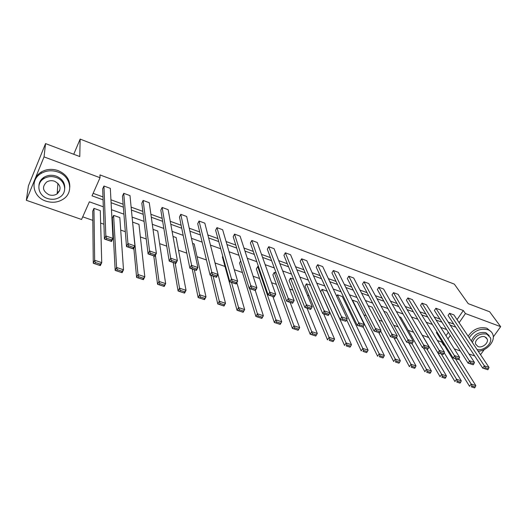 <?xml version="1.0" encoding="UTF-8"?>
<svg xmlns="http://www.w3.org/2000/svg" width="527" height="527" viewBox="0 0 527 527"><rect width="100%" height="100%" fill="white"/><g stroke="black" fill="none" stroke-linecap="round" stroke-linejoin="round"><path stroke-width="0.79" d="M474.728 355.969L468.958 353.966M460.288 350.962L454.267 348.867M444.32 345.416L443.596 345.165L443.892 344.73M437.377 340.521L441.652 342.01L443.596 345.165M82.719 216.841L92.824 220.358M100.644 223.086L103.911 224.225M112.389 227.183L112.864 227.348M120.709 230.088L125.314 231.689M140.373 236.939L146.256 238.994M159.635 243.658L166.749 246.142M178.515 250.246L186.808 253.138M197.026 256.702L206.446 259.982M215.174 263.026L225.009 266.458M234.284 269.692L242.453 272.545M253.131 276.267L259.574 278.513M271.596 282.703L276.372 284.369M289.685 289.013L292.86 290.12M307.412 295.192L309.039 295.766M348.551 309.54L349.856 309.995M363.874 314.882L366.232 315.706M378.933 320.133L382.299 321.312M393.722 325.291L398.069 326.812M408.254 330.363L413.543 332.208M422.529 335.343L428.57 337.445M103.305 206.795L89.373 201.815L81.56 219.463L26.35 200.293L44.044 156.894L100.038 177.711L92.021 195.833L103.068 199.819M44.044 156.894L45.553 143.601L28.412 185.853L26.35 200.293M45.553 143.601L79.775 156.559L80.15 139.102L454.36 284.139L468.22 303.651L489.655 311.773L500.65 326.654L493.292 336.924M484.247 349.533L480.532 354.717M80.15 139.102L73.734 154.273M128.068 246.952L126.513 246.57L122.462 196.09L123.74 193.31L129.998 195.609L134.932 245.938L133.483 248.948L126.513 246.57L127.949 243.54L134.932 245.938L133.542 247.413L128.647 245.74L128.068 246.952L132.962 248.625L133.542 247.413M170.82 261.544L169.22 261.142L160.827 210.161L162.138 207.447L168.153 209.667L177.368 260.496L175.886 263.421L169.22 261.142L170.695 258.204L177.368 260.496L176.09 261.972L171.413 260.371L170.82 261.544L175.498 263.144L176.09 261.972M211.722 275.509L210.075 275.087L197.711 223.679L199.048 221.044L204.832 223.171L217.98 274.429L216.465 277.268L210.075 275.087L211.59 272.235L217.98 274.429L216.808 275.898L212.328 274.363L211.722 275.509L216.202 277.037L216.808 275.898M250.885 288.875L249.205 288.44L233.184 236.682L234.548 234.113L240.108 236.162L256.873 287.768L255.325 290.529L249.205 288.44L250.747 285.667L256.873 287.768L255.799 289.231L251.504 287.768L250.885 288.875L255.18 290.337L255.799 289.231M288.427 301.688L286.714 301.24L267.327 249.205L268.717 246.702L274.073 248.672L294.152 300.561L292.584 303.242L286.714 301.24L288.282 298.545L294.152 300.561L293.17 302.017L289.053 300.607L288.427 301.688L292.538 303.091L293.17 302.017M324.434 313.98L322.702 313.519L300.219 261.26L301.628 258.823L306.786 260.72L329.928 312.834L328.334 315.442L322.702 313.519L324.289 310.897L329.928 312.834L329.026 314.283L325.073 312.933L324.434 313.98L328.387 315.324L329.026 314.283M362.807 327.076L357.253 325.311L331.924 272.887L333.347 270.503L338.327 272.34L364.276 324.619L358.861 322.761L357.253 325.311L362.807 327.076L363.452 326.055L359.658 324.757L359.012 325.778M395.882 338.367L390.454 336.641L362.51 284.099L363.946 281.774L368.748 283.539L397.286 335.943L392.081 334.158L390.454 336.641L395.882 338.367L396.535 337.372L392.892 336.127L392.24 337.122M427.693 349.223L422.39 347.537L392.029 294.916L393.478 292.65L398.116 294.356L429.037 346.838L424.031 345.119L422.39 347.537L427.693 349.223L428.352 348.255L424.848 347.056L424.189 348.024M458.312 359.671L453.121 358.024L420.533 305.37L422.002 303.15L426.481 304.804L459.597 357.319L454.775 355.666L453.121 358.024L458.312 359.671L458.977 358.735L455.598 357.576L454.933 358.518M487.804 369.737L482.719 368.123L448.082 315.469L449.557 313.301L453.892 314.896L489.03 367.418L484.385 365.824L482.719 368.123L487.804 369.737L488.47 368.821L485.215 367.708L484.55 368.63M93.121 193.343L102.969 196.914M110.94 199.805L123.114 204.219M131.124 207.124L142.843 211.373M150.893 214.291L162.184 218.382M170.267 221.314L181.13 225.253M189.246 228.191L199.707 231.985M207.849 234.937L217.915 238.586M226.083 241.55L235.773 245.062M243.961 248.033L253.289 251.412M261.497 254.389L270.47 257.637M278.697 260.621L287.327 263.75M295.568 266.741L303.868 269.745M312.122 272.742L320.106 275.634M328.374 278.631L336.048 281.411M344.322 284.415L351.693 287.083M359.981 290.087L367.062 292.656M375.349 295.66L382.154 298.13M390.448 301.134L396.983 303.506M405.276 306.51L411.547 308.782M419.848 311.793L425.862 313.973M434.162 316.984L439.926 319.072M448.227 322.083L453.754 324.085M457.054 319.625L463.325 310.522L99.952 174.911L100.038 177.711M473.193 364.756L468.055 363.123L434.426 310.462L435.895 308.269L440.302 309.896L474.452 362.418L469.722 360.791L468.055 363.123L473.193 364.756L473.859 363.821L470.545 362.688L469.88 363.623M443.148 354.5L437.897 352.833L406.403 300.186L407.865 297.946L412.424 299.626L444.459 352.128L439.551 350.442L437.897 352.833L443.148 354.5L443.813 353.545L440.368 352.365L439.709 353.321M411.943 343.848L406.574 342.142L377.398 289.554L378.841 287.261L383.564 289L413.313 341.443L408.214 339.691L406.574 342.142L411.943 343.848L412.601 342.866L409.024 341.648L408.366 342.629M379.506 332.774L374.018 331.028L347.352 278.539L348.788 276.188L353.676 277.992L380.942 330.337L375.639 328.519L374.018 331.028L379.506 332.774L380.158 331.773L376.436 330.501L375.791 331.509M345.771 321.259L340.152 319.474L316.213 267.123L317.629 264.719L322.702 266.583L347.273 318.782L341.753 316.892L340.152 319.474L345.771 321.259L346.41 320.232L342.543 318.907L341.898 319.942M306.615 307.893L304.889 307.445L283.928 255.285L285.324 252.815L290.581 254.752L312.221 306.76L310.64 309.402L304.889 307.445L306.47 304.784L312.221 306.76L311.279 308.209L307.248 306.833L306.615 307.893L310.647 309.27L311.279 308.209M269.85 295.351L268.157 294.909L250.417 243L251.794 240.47L257.248 242.479L275.707 294.231L274.145 296.951L268.157 294.909L269.712 292.175L275.707 294.231L274.679 295.693L270.476 294.257L269.85 295.351L274.053 296.78L274.679 295.693M231.511 282.261L229.851 281.833L215.615 230.246L216.966 227.644L222.638 229.732L237.631 281.168L236.103 283.967L229.851 281.833L231.379 279.027L237.631 281.168L236.511 282.637L232.124 281.135L231.511 282.261L235.898 283.757L236.511 282.637M191.499 268.605L189.872 268.19L179.45 216.986L180.774 214.311L186.67 216.485L197.895 267.538L196.393 270.417L189.872 268.19L191.367 265.298L197.895 267.538L196.67 269.007L192.098 267.446L191.499 268.605L196.07 270.167L196.67 269.007M149.688 254.33L148.1 253.935L141.835 203.198L143.133 200.451L149.266 202.711L156.387 253.296L154.925 256.267L148.1 253.935L149.563 250.957L156.387 253.296L155.057 254.772L150.267 253.138L149.688 254.33L154.47 255.964L155.057 254.772M105.96 239.41L104.425 239.034L102.686 188.844L103.951 186.018L110.334 188.37L112.982 238.408L111.559 241.465L104.425 239.034L105.841 235.958L112.982 238.408L111.533 239.89L106.526 238.178L105.96 239.41L110.96 241.116L111.533 239.89M463.325 310.522L465.427 313.558L500.65 326.654M42.147 179.905L43.985 177.744M446.613 329.54L440.756 327.445M432.331 324.434L426.231 322.254M417.799 319.237L411.435 316.964M403.01 313.947L396.37 311.576M387.944 308.565L381.034 306.095M372.602 303.078L365.402 300.502M356.983 297.491L349.48 294.81M341.061 291.8L333.262 289.013M324.849 286.003L316.727 283.098M308.321 280.094L299.87 277.07M291.477 274.073L282.683 270.931M274.303 267.933L265.16 264.666M256.801 261.675L247.288 258.276M238.942 255.292L229.061 251.754M220.727 248.777L210.457 245.101M202.151 242.137L191.472 238.316M183.185 235.352L172.092 231.386M163.838 228.435L152.31 224.311M144.082 221.373L132.099 217.091M123.911 214.16L111.467 209.713M447.95 338.854L450.348 335.389M459.109 322.702L465.427 313.558M111.092 202.717L123.344 207.144M131.414 210.056L143.212 214.318M151.308 217.243L162.672 221.34M170.801 224.278L181.736 228.224M189.898 231.175L200.425 234.976M208.613 237.927L218.745 241.59M226.959 244.554L236.709 248.072M244.943 251.05L254.324 254.436M262.578 257.413L271.603 260.674M279.87 263.658L288.552 266.794M296.833 269.784L305.179 272.795M313.479 275.792L321.503 278.691M329.81 281.688L337.524 284.475M345.844 287.478L353.255 290.153M361.575 293.157L368.696 295.726M377.029 298.737L383.86 301.207M392.193 304.217L398.755 306.582M407.094 309.593L413.392 311.865M421.732 314.876L427.766 317.056M436.106 320.067L441.896 322.162M450.236 325.172L455.783 327.175M441.652 342.01L441.949 341.575M445.98 335.725L448.352 332.267M93.958 208.382L100.301 210.635L101.731 262.604L100.347 265.588L93.272 263.269L94.649 260.279L93.958 208.382L92.726 211.143L93.272 263.269L99.728 265.312L100.282 264.119L95.315 262.492L94.761 263.684M113.615 215.359L119.827 217.565L123.509 269.765L122.106 272.703L115.182 270.437L116.586 267.492L113.615 215.359L112.363 218.079L115.182 270.437L121.559 272.452L122.119 271.273L117.264 269.679L116.704 270.865M132.876 222.196L138.97 224.364L144.813 276.767L143.384 279.659L136.618 277.446L138.034 274.541L132.652 222.677M153.014 229.35L157.731 231.024L165.643 283.618L164.2 286.464L157.58 284.297L159.016 281.438L155.406 255.285M173.008 236.445L176.137 237.558L186.031 290.318L184.569 293.124L178.093 291.009L179.549 288.19L175.148 263.164M192.586 243.402L194.186 243.968L205.985 296.879L204.509 299.646L198.165 297.571L199.634 294.791L194.325 269.712M211.762 250.206L225.516 303.302L224.021 306.022L217.809 303.993L219.298 301.253L213.112 276.122M222.789 256.241L222.401 256.965L237.051 310.284L238.553 307.584L231.531 282.406M240.687 260.918L239.541 263.026L255.891 316.444L257.407 313.782L249.581 288.565M257.723 266.524L256.366 268.974L274.343 322.478L275.878 319.856L257.723 266.524L258.559 266.82M274.251 272.393L272.881 274.811L292.426 328.393L293.967 325.805L274.251 272.393L276.227 273.091M290.476 278.151L289.099 280.542L310.146 334.184L311.694 331.628L290.476 278.151L293.559 279.244M306.411 283.809L305.021 286.168L327.511 339.862L329.072 337.339L306.411 283.809L310.555 285.278M322.056 289.363L320.666 291.695L344.533 345.429L346.107 342.939L322.056 289.363L327.017 291.121L351.496 344.711L350.659 346.173L346.885 344.935L346.252 345.929L350.033 347.161L350.659 346.173M346.661 319.81L361.226 350.89L362.813 348.433L337.432 294.824L342.3 296.549L368.096 350.172L367.299 351.621L363.59 350.409L362.958 351.39L366.66 352.603L367.299 351.621M337.432 294.824L336.621 296.154M363.05 326.687L377.602 356.239L379.19 353.815L352.53 300.186L357.319 301.885L384.374 355.521L383.61 356.97L379.974 355.778L379.341 356.746L382.971 357.938L383.61 356.97M352.53 300.186L352.319 300.528M368.123 305.719L372.075 307.122L400.342 360.771L399.611 362.214L396.047 361.048L395.408 362.003L398.972 363.169L399.611 362.214M383.873 311.312L386.574 312.267L416.007 365.922L415.309 367.359L411.811 366.212L411.172 367.154L414.663 368.301L415.309 367.359M399.334 316.799L400.83 317.333L431.376 370.975L430.717 372.405L427.285 371.278L426.639 372.214L430.065 373.34L430.717 372.405M414.518 322.188L446.468 375.935L445.835 377.358L442.463 376.258L441.817 377.18L445.183 378.281L445.835 377.358M422.858 327.689L454.933 381.528L456.56 379.249L441.336 354.006M436.923 331.852L436.409 332.596L469.557 386.311L471.184 384.058L455.499 358.834M449.557 313.301L484.385 365.824L485.215 367.708M488.47 368.821L489.03 367.418M458.964 358.749L475.815 385.58L475.242 386.996L471.994 385.935L471.342 386.838L474.59 387.898L475.242 386.996M474.59 387.898L471.342 386.838M471.994 385.935L471.184 384.058L475.815 385.58M478.226 351.272C486.902 350.771 495.334 341.364 492.929 334.717C492.152 332.372 490.499 330.712 487.976 329.744C480.433 328.051 474.168 330.719 469.175 337.748M491.283 331.891L486.876 328.202C479.353 326.503 473.101 329.164 468.128 336.18M471.369 341.022C474.076 334.388 478.905 331.615 485.868 332.708L489.161 335.574M477.054 349.52C483.628 351.245 492.554 343.485 490.479 337.787L486.876 334.144C479.899 333.051 475.058 335.824 472.344 342.478M484.945 336.852C480.855 335.119 474.34 340.185 475.617 344.085L478.015 346.588C482.159 348.307 488.694 343.143 487.284 339.23L484.945 336.852M466.981 344.19L468.391 346.707M468.016 345.771L470.15 349.012M45.882 201.116C52.456 203.185 58.405 202.421 63.714 198.831C73.734 192.138 70.611 176.229 58.049 172.039C52.015 169.997 46.376 170.458 41.126 173.423C29.552 179.852 32.786 197.111 45.882 201.116M69.788 187.177C70.012 179.608 66.138 174.088 58.154 170.623C52.14 168.587 46.521 169.048 41.29 172C36.956 174.753 34.551 178.508 34.084 183.258M38.945 185.57C39.196 182.078 40.895 179.305 44.037 177.25C47.825 175.056 51.923 174.694 56.323 176.163C62.219 178.719 65.019 182.79 64.729 188.383M47.43 198.468C52.127 199.957 56.396 199.443 60.223 196.914C67.614 192.098 65.348 180.491 56.218 177.487C51.804 176.011 47.694 176.374 43.899 178.574C35.704 183.251 38.03 195.563 47.43 198.468M54.643 181.248C51.765 180.3 49.097 180.55 46.646 182.006C41.817 186.835 42.595 191.09 48.978 194.773C51.975 195.734 54.703 195.418 57.173 193.824C61.712 189.048 60.868 184.858 54.643 181.248M57.259 192.612L59.643 190.827M38.392 161.262L36.258 166.519M435.895 308.269L470.545 362.688M473.859 363.821L474.452 362.418M422.002 303.15L455.598 357.576M458.977 358.735L459.597 357.319M444.182 352.734L461.277 380.804L460.67 382.227L457.364 381.14L456.718 382.049L460.018 383.136L460.67 382.227M460.018 383.136L456.718 382.049M457.364 381.14L456.56 379.249L461.277 380.804M423.398 347.879L440.045 376.66L441.659 374.354L426.923 349.085M445.183 378.281L441.817 377.18M442.463 376.258L441.659 374.354L446.468 375.935M407.865 297.946L440.368 352.365M443.813 353.545L444.459 352.128M408.8 342.899L424.867 371.7L426.481 369.361L412.042 343.703M430.065 373.34L426.639 372.214M427.285 371.278L426.481 369.361L431.376 370.975M393.478 292.65L424.848 347.056M428.352 348.255L429.037 346.838M393.939 337.827L409.413 366.64L411.014 364.282L396.482 337.451M414.663 368.301L411.172 367.154M411.811 366.212L411.014 364.282L416.007 365.922M378.841 287.261L409.024 341.648M412.601 342.866L413.313 341.443M378.814 332.669L393.656 361.496L395.257 359.098L380.619 330.936M398.972 363.169L395.408 362.003M396.047 361.048L395.257 359.098L400.342 360.771M363.946 281.774L392.892 336.127M396.535 337.372L397.286 335.943M382.971 357.938L379.341 356.746M379.974 355.778L379.19 353.815L384.374 355.521M348.788 276.188L376.436 330.501M380.158 331.773L380.942 330.337M366.66 352.603L362.958 351.39M363.59 350.409L362.813 348.433L368.096 350.172M333.347 270.503L359.658 324.757M363.452 326.055L364.276 324.619M350.033 347.161L346.252 345.929M346.885 344.935L346.107 342.939L351.496 344.711M317.629 264.719L342.543 318.907M346.41 320.232L347.273 318.782M301.628 258.823L325.073 312.933M285.324 252.815L307.248 306.833M268.717 246.702L289.053 300.607M251.794 240.47L270.476 294.257M234.548 234.113L251.504 287.768M216.966 227.644L232.124 281.135M199.048 221.044L212.328 274.363M180.774 214.311L192.098 267.446M162.138 207.447L170.695 258.204L171.413 260.371M175.886 263.421L175.498 263.144M323.644 313.842L334.573 339.151L333.696 340.613L329.843 339.348L329.217 340.356L333.071 341.615L333.696 340.613M333.071 341.615L329.217 340.356M329.843 339.348L329.072 337.339L334.573 339.151M307.05 308.176L317.307 333.472L315.745 336.015L310.146 334.184L315.772 335.962L316.391 334.941L312.465 333.65L311.839 334.678M312.465 333.65L311.694 331.628L317.307 333.472L316.391 334.941M290.133 302.406L299.692 327.682L298.144 330.264L292.426 328.393L298.117 330.185L298.737 329.151L294.725 327.84L294.106 328.874M294.725 327.84L293.967 325.805L299.692 327.682L298.737 329.151M272.881 296.517L281.714 321.773L280.18 324.388L274.343 322.478L280.107 324.296L280.72 323.249L276.629 321.911L276.016 322.959M276.629 321.911L275.878 319.856L281.714 321.773L280.72 323.249M255.292 290.515L263.368 315.745L261.847 318.394L255.891 316.444L261.721 318.288L262.327 317.221L258.151 315.851L257.545 316.918M258.151 315.851L257.407 313.782L263.368 315.745L262.327 317.221M236.84 282.617L244.64 309.586L243.131 312.274L237.051 310.284L242.954 312.149L243.553 311.068L239.291 309.672L238.685 310.752M239.291 309.672L238.553 307.584L244.64 309.586L243.553 311.068M210.879 275.357L217.809 303.993L223.784 305.877L224.383 304.79L220.029 303.361L219.43 304.454M220.029 303.361L219.298 301.253L225.516 303.302L224.383 304.79M192.223 268.994L198.165 297.571L204.212 299.481L204.805 298.374L200.352 296.912L199.766 298.025M200.352 296.912L199.634 294.791L205.985 296.879L204.805 298.374M173.185 262.499L178.093 291.009L184.219 292.94L184.806 291.813L180.254 290.324L179.674 291.457M180.254 290.324L179.549 288.19L186.031 290.318L184.806 291.813M184.219 292.94L184.569 293.124M153.752 255.865L157.58 284.297L163.785 286.26L164.365 285.12L159.714 283.592L159.141 284.738M159.714 283.592L159.016 281.438L165.643 283.618L164.365 285.12M163.785 286.26L164.2 286.464M143.133 200.451L149.563 250.957L150.267 253.138M154.925 256.267L154.47 255.964M133.832 248.224L136.618 277.446L142.903 279.429L143.476 278.269L138.726 276.715L138.153 277.881M138.726 276.715L138.034 274.541L144.813 276.767L143.476 278.269M142.903 279.429L143.384 279.659M123.74 193.31L127.949 243.54L128.647 245.74M133.483 248.948L132.962 248.625M117.264 269.679L116.586 267.492L123.509 269.765L122.119 271.273M121.559 272.452L122.106 272.703M103.951 186.018L105.841 235.958L106.526 238.178M111.559 241.465L110.96 241.116M95.315 262.492L94.649 260.279L101.731 262.604L100.282 264.119M99.728 265.312L100.347 265.588M486.019 337.425L487.284 339.23M57.937 183.31L57.173 193.824M44.037 177.25L43.899 178.574M41.126 173.423L41.29 172"/></g></svg>

